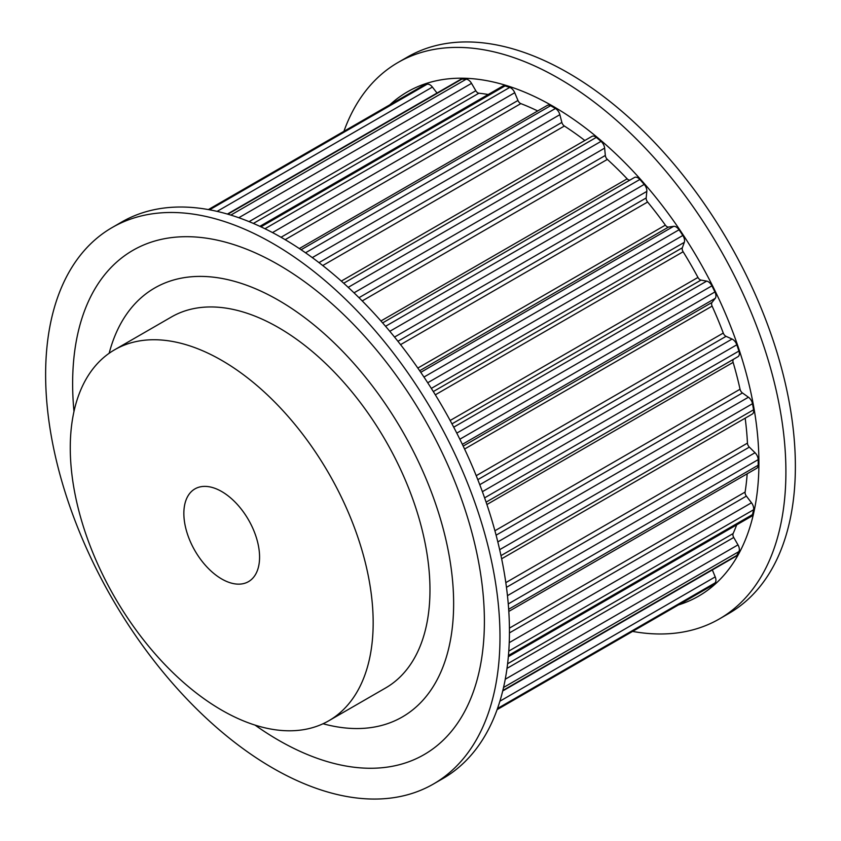 <?xml version="1.0" encoding="UTF-8"?>
<svg xmlns="http://www.w3.org/2000/svg" width="841" height="841" viewBox="0 0 841 841"><rect width="100%" height="100%" fill="white"/><g stroke="black" fill="none" stroke-linecap="round" stroke-linejoin="round"><path stroke-width="1.26" d="M453.635 603.575A247.653 142.981 60 0 1 402.334 716.952A247.653 142.981 60 0 1 323.039 723.744A247.653 142.981 -120 0 0 402.334 716.952A247.653 142.981 -120 0 0 440.306 518.498A247.653 142.981 -120 0 0 278.508 300.269A247.653 142.981 -120 0 0 154.691 288A247.653 142.981 60 0 1 345.525 354.345A247.653 142.981 60 0 1 453.635 603.575M109.151 353.273A247.653 142.981 60 0 1 154.691 288A247.653 142.981 -120 0 0 109.151 353.273M73.976 411.501A291.165 168.105 60 0 1 72.631 383.612A291.165 168.105 60 0 1 278.508 264.747A291.165 168.105 60 0 1 484.395 621.341A291.165 168.105 60 0 1 255.033 725.1M112.168 227.533L121.63 222.066A321.283 185.493 60 0 1 369.21 308.142A321.283 185.493 60 0 1 509.446 631.465A321.283 185.493 60 0 1 442.913 778.545L433.441 784.012A321.283 185.493 60 0 1 185.872 697.935A321.283 185.493 60 0 1 45.624 374.613A321.283 185.493 60 0 1 112.168 227.533A321.283 185.493 60 0 1 359.748 313.609A321.283 185.493 60 0 1 499.985 636.931A321.283 185.493 60 0 1 433.441 784.012M678.613 604.879A291.165 168.105 -120 0 0 758.908 462.855A291.165 168.105 -120 0 0 619.354 157.235A291.165 168.105 -120 0 0 389.888 104.778M632.632 631.423A321.283 185.493 -120 0 0 719.37 618.934A321.283 185.493 -120 0 0 785.904 471.854A321.283 185.493 -120 0 0 645.667 148.531A321.283 185.493 -120 0 0 398.087 62.455A321.283 185.493 -120 0 0 343.906 131.322M719.37 618.934L728.832 613.467A321.283 185.493 -120 0 0 795.376 466.387A321.283 185.493 -120 0 0 655.128 143.065A321.283 185.493 -120 0 0 407.559 56.988L398.087 62.455M508.816 611.407L756.795 468.237A6.696 3.869 -120 0 0 758.183 465.231A290.156 167.527 -120 0 0 758.183 459.638A6.696 3.869 -120 0 0 755.029 452.731L749.342 447.118A4.016 2.323 -120 0 1 747.449 443.133A275.428 159.023 -120 0 0 745.168 418.187M509.436 628.122L745.105 492.059A275.428 159.023 -120 0 0 747.176 473.788M745.105 492.059A4.016 2.323 -120 0 0 746.388 496.116L751.486 502.781A6.696 3.869 -120 0 1 753.578 509.762A290.156 167.527 -120 0 1 752.495 514.597A6.696 3.869 -120 0 1 751.244 516.458L508.342 656.695M507.607 663.77L733.121 533.562A275.428 159.023 -120 0 0 736.674 524.868M733.121 533.562A4.016 2.323 -120 0 0 733.73 537.473L737.988 544.873A6.696 3.869 -120 0 1 738.913 551.58A290.156 167.527 -120 0 1 736.811 555.407A6.696 3.869 -120 0 1 735.917 556.322L502.718 690.955M711.234 585.998A6.696 3.869 -120 0 0 711.591 585.841A6.696 3.869 -120 0 0 711.907 585.609A290.156 167.527 -120 0 0 714.934 582.981A6.696 3.869 -120 0 0 715.218 576.894L712.348 569.935M437.015 93.036L432.411 87.075A6.696 3.869 -120 0 0 429.909 84.804A6.696 3.869 -120 0 0 427.007 84.279A290.156 167.527 -120 0 0 423.212 85.582A6.696 3.869 -120 0 0 422.865 85.74A6.696 3.869 -120 0 0 422.539 85.961M249.094 221.635L475.817 90.744L471.528 83.364A6.696 3.869 -120 0 0 468.195 79.853A6.696 3.869 -120 0 0 466.187 79.212A290.156 167.527 -120 0 0 461.825 79.117A6.696 3.869 -120 0 0 460.584 79.432L227.385 214.066M475.817 90.744A4.016 2.323 -120 0 0 477.814 92.846A4.016 2.323 -120 0 0 478.897 93.225A275.428 159.023 -120 0 1 488.2 94.497M281.031 237.267L517.961 100.468L514.734 92.72A6.696 3.869 -120 0 0 510.729 87.874A6.696 3.869 -120 0 0 509.73 87.422A290.156 167.527 -120 0 0 505.01 85.929A6.696 3.869 -120 0 0 502.771 86.087L259.869 226.324M517.961 100.468A4.016 2.323 -120 0 0 520.358 103.38A4.016 2.323 -120 0 0 520.831 103.611A275.428 159.023 -120 0 1 537.693 110.949M318.991 262.634L561.862 122.408L559.854 114.681A6.696 3.869 -120 0 0 555.449 108.489A290.156 167.527 -120 0 0 553.021 107.08A290.156 167.527 -120 0 0 550.603 105.693A6.696 3.869 -120 0 0 547.302 105.398L299.322 248.568M561.862 122.408A4.016 2.323 -120 0 0 564.374 126.034A275.428 159.023 -120 0 1 584.831 140.489M358.991 297.682L605.331 155.459L604.626 148.132A6.696 3.869 -120 0 0 601.031 141.372A290.156 167.527 -120 0 0 596.311 137.398A6.696 3.869 -120 0 0 595.312 136.705A6.696 3.869 -120 0 0 591.969 136.368L341.32 281.083M605.331 155.459A4.016 2.323 -120 0 0 607.36 159.401A275.428 159.023 -120 0 1 627.155 178.828A4.016 2.323 -120 0 0 628.227 179.69A4.016 2.323 -120 0 0 630.235 179.9L634.513 177.462A6.696 3.869 -120 0 1 637.846 177.798A6.696 3.869 -120 0 1 639.854 179.469A290.156 167.527 -120 0 1 644.217 184.421A6.696 3.869 -120 0 1 646.824 191.412L646.172 197.961A4.016 2.323 -120 0 0 647.612 202.019A275.428 159.023 -120 0 1 665.368 225.146A4.016 2.323 -120 0 0 667.008 226.692A4.016 2.323 -120 0 0 668.511 227.07L673.63 226.334A6.696 3.869 -120 0 1 676.132 226.954A6.696 3.869 -120 0 1 679.044 229.782A290.156 167.527 -120 0 1 682.829 235.469A6.696 3.869 -120 0 1 684.311 242.334L682.335 247.79A4.016 2.323 -120 0 0 683.123 251.753A275.428 159.023 -120 0 1 697.956 277.435A4.016 2.323 -120 0 0 700.069 279.748A4.016 2.323 -120 0 0 700.995 280.095L706.692 281.115A6.696 3.869 -120 0 1 708.248 281.703A6.696 3.869 -120 0 1 711.907 285.835A290.156 167.527 -120 0 1 714.934 291.953A6.696 3.869 -120 0 1 715.218 298.366L712.022 302.434A4.016 2.323 -120 0 0 712.106 306.113A275.428 159.023 -120 0 1 723.271 333.057A4.016 2.323 -120 0 0 725.751 336.179A4.016 2.323 -120 0 0 726.056 336.337L732.059 339.049A6.696 3.869 -120 0 1 732.574 339.312A6.696 3.869 -120 0 1 736.811 344.789A290.156 167.527 -120 0 1 738.913 351.054A6.696 3.869 -120 0 1 737.988 356.679L733.73 359.17A4.016 2.323 -120 0 0 733.121 362.376A275.428 159.023 -120 0 1 740.048 389.225A4.016 2.323 -120 0 0 742.445 392.957L748.437 397.225A6.696 3.869 -120 0 1 752.495 403.712A290.156 167.527 -120 0 1 753.578 409.788A6.696 3.869 -120 0 1 752.296 414.066L501.646 558.781M328.81 720.758L385.609 687.97A214.192 123.659 -120 0 0 418.44 516.332A214.192 123.659 -120 0 0 278.508 327.591A214.192 123.659 -120 0 0 171.417 316.983L114.628 349.772A214.192 123.659 -120 0 0 81.798 521.409A214.192 123.659 -120 0 0 221.719 710.151A214.192 123.659 -120 0 0 328.81 720.758A214.192 123.659 -120 0 0 361.641 549.131A214.192 123.659 -120 0 0 221.719 360.379A214.192 123.659 -120 0 0 114.628 349.772M221.719 491.543A53.551 30.917 -120 0 0 194.944 488.894A53.551 30.917 -120 0 0 186.734 531.796A53.551 30.917 -120 0 0 221.719 578.986A53.551 30.917 -120 0 0 248.494 581.636A53.551 30.917 -120 0 0 256.694 538.734A53.551 30.917 -120 0 0 221.719 491.543M305.525 252.784L555.449 108.489M312.284 257.609L559.854 114.681M322.744 265.546L564.374 126.034M343.717 283.238L596.311 137.398M348.216 287.338L601.031 141.372M354.019 292.826L604.626 148.132M362.229 300.92L607.36 159.401M380.931 320.978L627.155 178.828M634.513 177.462L382.623 322.891L630.235 179.9M385.556 326.287L639.854 179.469M389.804 331.312L644.217 184.421M394.534 337.062L646.824 191.412M397.919 341.288L646.172 197.961M400.568 344.642L647.612 202.019M417.83 368.064L665.368 225.146M419.68 370.734L668.511 227.07M420.773 372.321L673.63 226.334M423.959 377.052L679.044 229.782M427.712 382.76L682.829 235.469M431.328 388.395L684.311 242.334M433.315 391.559L682.335 247.79M435.323 394.818L683.123 251.753M450.156 420.5L697.956 277.435M451.964 423.875L700.995 280.095M453.72 427.175L706.692 281.115M456.789 433.126L711.907 285.835M459.848 439.223L714.934 291.953M462.35 444.353L715.218 298.366M463.191 446.098L712.022 302.434M464.579 449.031L712.106 306.113M476.227 475.691L723.271 333.057M477.814 479.654L726.056 336.337M479.769 484.7L732.059 339.049M482.387 491.68L736.811 344.789M484.616 497.861L738.913 351.054M733.73 359.17L486.098 502.14L737.988 356.679M486.907 504.526L733.121 362.376M494.918 530.755L740.048 389.225M496.106 535.181L742.445 392.957M497.83 541.909L748.437 397.225M499.67 549.678L752.495 403.712M500.984 555.628L753.578 409.788M505.819 582.634L747.449 443.133M506.461 587.344L749.342 447.118M507.459 595.659L755.029 452.731M508.258 603.933L758.183 459.638M508.668 609.283L758.183 465.231M509.446 632.905L746.388 496.116M509.236 642.64L751.486 502.781M508.794 651.092L753.578 509.762M508.448 655.496L752.495 514.597M507.018 668.374L733.73 537.473M505.252 679.244L737.988 544.873M503.549 687.465L738.913 551.58M502.834 690.493L736.811 555.407M499.901 701.205L715.218 576.894M497.504 708.511L714.934 582.981M497.115 709.625L711.907 585.609M208.421 209.588L423.212 85.582M209.577 209.798L427.007 84.279M217.104 211.385L432.411 87.075M227.848 214.203L461.825 79.117M230.823 215.096L466.187 79.212M238.802 217.724L471.528 83.364M253.383 223.433L478.897 93.225M260.962 226.828L505.01 85.929M264.947 228.741L509.73 87.422M272.495 232.579L514.734 92.72M285.162 239.664L520.831 103.611M301.089 249.745L550.603 105.693M711.591 585.841L683.186 602.24M208.368 209.577L422.865 85.74"/></g></svg>
